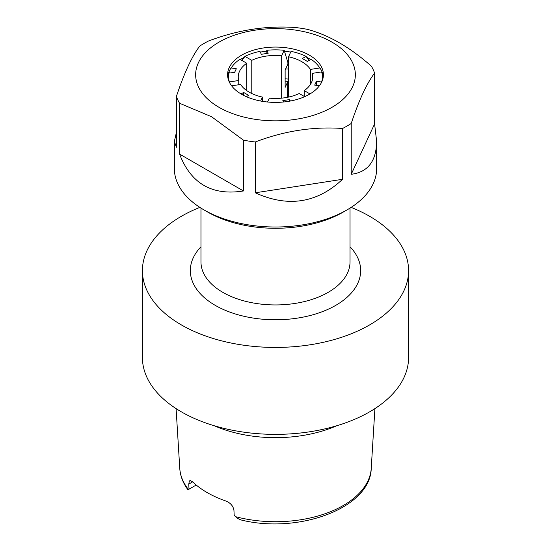 <?xml version="1.0" encoding="UTF-8"?>
<svg xmlns="http://www.w3.org/2000/svg" width="551" height="551" viewBox="0 0 551 551"><rect width="100%" height="100%" fill="white"/><g stroke="black" fill="none" stroke-linecap="round" stroke-linejoin="round"><path stroke-width="0.83" d="M227.694 76.534A47.909 27.66 180 0 1 228.431 73.18A47.909 27.66 180 0 1 230.27 69.219A47.909 27.66 180 0 1 231.764 67.05L232.674 65.879A46.918 27.089 0 0 0 231.234 67.966L236.31 68.751L234.471 72.711L229.395 71.919A46.918 27.089 0 0 0 229.395 81.947L229.312 82.078M240.353 59.542A47.909 27.66 180 0 1 244.224 57.387L242.027 60.507M260.306 52.104A47.909 27.66 180 0 1 266.56 51.167L265.816 53.612M285.129 81.149A61.216 35.347 180 0 1 287.891 81.438L285.129 87.389L285.129 70.005L287.891 64.054L287.891 62.545L284.44 51.167A47.909 27.66 180 0 1 290.694 52.104M308.973 60.507L306.776 57.387A47.909 27.66 180 0 1 310.647 59.542M310.413 84.455L310.413 69.412L319.766 67.966A46.918 27.089 0 0 0 318.326 65.879L319.236 67.05A47.909 27.66 180 0 1 320.73 69.219A47.909 27.66 180 0 1 322.569 73.18A47.909 27.66 180 0 1 323.306 76.534M288.531 65.259A64.412 37.186 0 0 0 287.388 65.128M288.531 92.279A69.206 39.954 0 0 0 287.457 92.162M351.132 207.383A133.08 76.837 180 0 1 408.58 270.603L408.58 357.53A133.08 76.837 180 0 1 369.604 411.866A133.08 76.837 180 0 1 224.574 428.52A133.08 76.837 180 0 1 142.42 357.53L142.42 270.603A133.08 76.837 180 0 1 199.868 207.383M408.58 270.603A133.08 76.837 180 0 1 369.604 324.932A133.08 76.837 180 0 1 224.574 341.586A133.08 76.837 180 0 1 142.42 270.603M241.035 519.958L237.708 518.498L235.504 516.666A95.798 55.307 0 0 0 343.239 505.522A95.798 55.307 0 0 0 371.236 468.371C370.52 508.077 298.573 534.325 241.035 519.958M190.446 488.351L187.953 489.791C183.008 483.075 180.273 475.94 179.764 468.371A95.798 55.307 0 0 0 188.456 489.502L189.007 489.185L188.766 484.109L189.379 480.961L190.288 480.527L192.664 481.856A96.611 55.775 0 0 0 225.786 500.983C230.421 502.836 233.135 505.908 233.934 510.185L234.175 515.261L235.504 516.666M189.007 489.185L196.211 485.025M336.668 425.771A101.143 58.392 180 0 1 214.332 425.771M309.38 55.169A47.909 27.66 180 0 1 323.409 74.729A47.909 27.66 180 0 1 295.109 99.965A47.909 27.66 180 0 1 243.645 95.392A47.909 27.66 180 0 1 227.591 74.729A47.909 27.66 180 0 1 257.165 49.177A47.909 27.66 180 0 1 309.38 55.169M219.036 107.328A79.847 46.098 0 0 0 352.626 86.659A79.847 46.098 0 0 0 254.831 30.202A79.847 46.098 0 0 0 219.036 107.328M287.774 84.269A71.864 41.49 180 0 1 288.531 84.344M174.357 141.455L174.357 168.613A101.143 58.392 0 0 0 203.98 209.903A101.143 58.392 0 0 0 347.02 209.903A101.143 58.392 0 0 0 376.643 168.613L376.643 141.455C376.312 161.257 367.834 172.201 351.221 174.295L351.221 123.479A101.143 58.392 180 0 1 342.55 128.486L342.55 179.295C317.114 203.167 288.028 207.665 255.292 192.795L255.292 141.986A101.143 58.392 180 0 1 243.452 140.154L243.452 190.963C212.19 195.936 190.894 183.641 179.571 154.087L179.571 103.271A101.143 58.392 180 0 1 176.396 96.432L176.396 147.248L174.357 141.455L176.396 132.454M176.396 96.432C184.234 72.932 192.03 56.14 199.779 46.057A101.143 58.392 180 0 1 208.45 41.05C237.708 29.912 266.794 25.415 295.708 27.55A101.143 58.392 180 0 1 307.548 29.382C328.968 35.14 350.264 47.434 371.429 66.265A101.143 58.392 180 0 1 374.604 73.097L374.604 123.913L376.643 141.455M179.571 103.271L211.508 116.695L243.452 140.154M255.292 141.986C284.206 130.904 313.292 126.399 342.55 128.486M351.221 123.479C358.97 100.179 366.766 83.387 374.604 73.097M347.02 209.903L343.252 212.08A95.819 55.32 180 0 1 207.748 212.08L203.98 209.903M179.571 154.087L243.452 190.963M255.292 192.795L342.55 179.295M351.221 174.295L374.604 123.913M288.531 69.095A63.882 36.883 0 0 0 285.645 68.896M246.331 96.673L248.653 95.33L243.632 92.437L243.632 95.385M231.627 85.839L240.587 84.455A37.261 21.517 0 0 0 262.469 97.086L260.644 101.026M241.028 93.939L243.632 92.437M262.469 97.086L262.469 101.35M246.758 90.626L246.758 63.241A37.261 21.517 0 0 0 238.239 76.933A37.261 21.517 0 0 0 238.748 80.494L229.395 81.947M246.758 63.241L239.912 59.281A46.918 27.089 0 0 0 232.674 65.879M238.748 80.494L238.748 84.737M231.234 67.966L230.27 69.219M228.431 73.18L229.395 71.919M281.671 98.147L281.671 55.72A37.261 21.517 0 0 0 251.779 60.341L244.933 56.388A46.918 27.089 0 0 1 259.962 51.374L261.326 54.308L268.179 53.247L266.822 50.313L266.56 51.167M281.671 55.72L284.178 50.313A46.918 27.089 0 0 0 266.822 50.313M251.779 60.341L251.779 93.525M244.933 56.388L244.224 57.387M287.243 97.348L287.891 81.438M284.44 51.167L284.178 50.313M306.776 57.387L306.067 56.388L302.347 58.537L307.368 61.43L311.088 59.281A46.918 27.089 0 0 1 318.326 65.879M306.067 56.388A46.918 27.089 0 0 0 291.038 51.374L288.531 56.781L288.531 97.086M310.413 69.412A37.261 21.517 0 0 0 288.531 56.781M320.73 69.219L319.766 67.966M321.688 82.078L316.529 81.162L316.529 85.398M321.605 81.947A46.918 27.089 0 0 0 321.605 71.919L322.569 73.18M304.242 96.425L304.242 90.626A37.261 21.517 0 0 0 312.761 76.933A37.261 21.517 0 0 0 312.252 73.373L321.605 71.919M304.242 90.626L309.972 93.939M319.373 85.839L314.69 85.116L316.529 81.162M312.252 73.373L312.252 80.494M267.538 102.004L269.329 98.147A37.261 21.517 0 0 0 299.221 93.525L304.669 96.673M290.356 101.026L289.674 99.559L289.674 101.15M283.462 102.004L282.821 100.619L289.674 99.559M350.03 246.793A85.171 49.177 180 0 1 335.724 305.371A85.171 49.177 180 0 1 224.271 309.889A85.171 49.177 180 0 1 200.97 246.793M350.03 208.092L350.03 261.911A74.53 43.026 180 0 1 328.196 292.333A74.53 43.026 180 0 1 246.979 301.659A74.53 43.026 180 0 1 200.97 261.911L200.97 208.092M192.664 481.856L188.766 484.109M285.129 78.807A75.06 43.336 180 0 1 288.531 79.103M371.236 468.371L374.907 408.622M179.764 468.371L176.093 408.622"/></g></svg>
